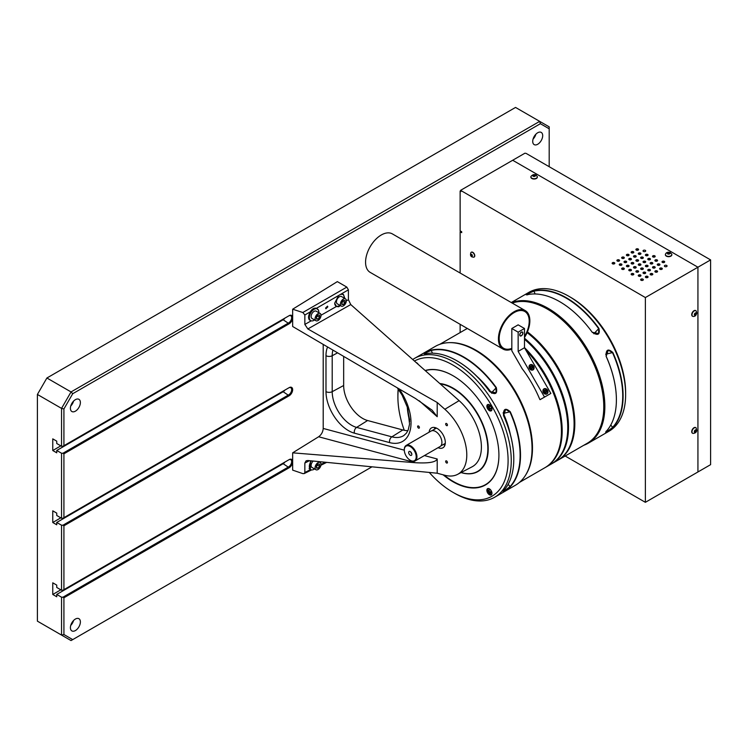 <?xml version="1.0" encoding="UTF-8"?>
<svg xmlns="http://www.w3.org/2000/svg" width="748" height="748" viewBox="0 0 748 748"><rect width="100%" height="100%" fill="white"/><g stroke="black" fill="none" stroke-linecap="round" stroke-linejoin="round"><path stroke-width="1.12" d="M310.383 311.794L304.847 314.992L302.818 312.514L346.829 287.101L337.329 281.622L292.664 309.214L292.664 326.502L415.514 398.516L432.138 410.194L437.206 416.711L437.206 402.489L307.849 328.942L304.847 324.436L311.14 320.855C307.98 319.695 307.727 316.675 310.383 311.794C312.01 308.905 314.057 307.727 316.516 308.26L318.508 310.28M309.466 460.684L304.847 463.031L304.847 472.474L304.202 473.587L302.818 473.606L292.664 470.137L292.664 452.839L415.514 462.731L318.629 436.767L292.664 452.839M325.576 308.073L327.502 306.147L327.83 306.858L325.904 308.784L325.576 308.073M344.884 298.489L343.435 294.422L340.667 294.31L338.601 295.507L334.693 303.164L336.394 306.502L338.722 306.764L340.368 305.577M335.768 306.091A6.994 4.039 120 0 0 336.563 306.213M343.21 294.693A6.994 4.039 120 0 0 342.808 294.16M424.425 455.569L437.206 458.992L437.206 473.222L444.864 475.27A41.841 24.151 -120 0 0 457.598 474.372L472.063 466.827A42.533 24.562 -120 0 0 480.468 437.954A42.533 24.562 -120 0 0 459.113 400.648L350.756 304.567L348.409 299.677L348.409 289.841L340.667 294.31M304.847 314.992L304.847 324.436M346.829 287.101L348.409 289.841M407.903 430.624A35.829 20.692 60 0 1 402.826 429.96L367.586 420.516A26.872 15.521 60 0 1 343.659 385.51L343.659 356.394M292.664 309.214L302.818 312.514M438.094 447.678A11.472 6.62 -120 0 0 442.938 447.79A11.472 6.62 -120 0 0 442.938 434.541A11.472 6.62 -120 0 0 431.465 427.921A11.472 6.62 -120 0 0 429.137 432.176M443.33 444.499A11.472 6.62 -120 0 0 444.957 445.069M434.831 427.529A11.472 6.62 -120 0 0 434.504 429.221M446.556 425.584A1.262 0.729 -120 0 0 447.182 425.64A1.262 0.729 -120 0 0 447.182 424.191A1.262 0.729 -120 0 0 445.92 423.462A1.262 0.729 -120 0 0 445.733 424.471A1.262 0.729 -120 0 0 446.556 425.584M446.556 462.984A1.262 0.729 -120 0 0 447.182 463.04A1.262 0.729 -120 0 0 447.182 461.591A1.262 0.729 -120 0 0 445.92 460.861A1.262 0.729 -120 0 0 445.733 461.871A1.262 0.729 -120 0 0 446.556 462.984M418.506 428.09A1.262 0.729 -120 0 0 419.132 428.146A1.262 0.729 -120 0 0 419.132 426.697A1.262 0.729 -120 0 0 417.87 425.967A1.262 0.729 -120 0 0 417.683 426.977A1.262 0.729 -120 0 0 418.506 428.09M318.629 436.767C321.406 434.719 322.93 431.942 323.211 428.445L323.211 344.407M457.598 474.372A41.841 24.151 -120 0 0 465.873 445.976A41.841 24.151 -120 0 0 444.864 409.278L437.206 402.489M437.206 458.992C435.888 462.208 428.66 463.461 415.514 462.731M304.847 463.031L306.119 460.805L307.849 460.525L437.206 473.222M310.401 460.777L310.383 469.707L311.168 469.819M311.364 460.871A6.713 3.88 120 0 0 310.719 469.622A6.713 3.88 120 0 0 314.599 468.959M309.102 468.687A6.713 3.88 120 0 0 309.223 468.762L310.719 469.622M318.031 462.666A4.198 2.422 120 0 0 315.291 466.359A4.198 2.422 120 0 0 315.937 469.725A4.198 2.422 120 0 0 320.135 467.304A4.198 2.422 120 0 0 320.135 462.451A4.198 2.422 120 0 0 318.031 462.666M313.188 461.049A4.198 2.422 120 0 0 311.972 467.444L315.937 469.725M318.031 468.201L319.62 466.228L319.62 464.125L318.031 463.984L316.451 465.948L316.451 468.061L318.031 468.201L316.451 467.285M316.451 466.574L317.638 465.088L319.62 466.228M317.638 465.088L317.638 464.471M521.253 335.702A2.235 1.29 -60 0 1 521.188 335.74L521.319 335.665A2.057 1.187 120 0 0 522.768 333.15A2.057 1.187 120 0 0 521.319 332.308A2.057 1.187 120 0 0 519.86 334.824A2.057 1.187 120 0 0 521.319 335.665L521.188 335.74A2.235 1.29 -60 0 1 520.131 335.88M522.366 332.019A2.235 1.29 -60 0 1 522.768 333A2.235 1.29 -60 0 1 522.768 333.075M545.76 393.018A2.936 2.403 60 0 0 545.619 392.223M543.375 392.588A2.936 2.403 60 0 0 546.928 393.925A2.936 2.403 60 0 0 547.536 390.185A2.936 2.403 60 0 0 543.983 388.838A2.936 2.403 60 0 0 543.375 392.588M531.875 368.979A2.936 2.403 60 0 0 531.735 368.175M529.5 368.54A2.936 2.403 60 0 0 533.044 369.886A2.936 2.403 60 0 0 533.651 366.137A2.936 2.403 60 0 0 530.108 364.8A2.936 2.403 60 0 0 529.5 368.54M539.551 398.815L540.047 399.675L550.865 393.439L524.488 347.745L524.488 328.503L518.149 324.847L511.819 328.503L511.819 350.775L522.188 368.736M544.525 397.095L518.149 351.401L524.488 347.745M521.319 332.159A2.235 1.29 120 0 0 519.944 335.693A2.235 1.29 120 0 0 522.684 334.113A2.235 1.29 120 0 0 521.319 332.159M518.149 351.401L518.149 332.159L524.488 328.503M518.149 332.159L511.819 328.503M540.047 399.675L550.865 393.439M529.771 367.249L530.753 368.951M543.656 391.288L544.638 392.99M532.426 367.782L531.622 366.38L530.229 366.249L529.64 367.52L530.454 368.923L531.837 369.045L532.426 367.782L531.304 368.427L530.5 367.025L531.622 366.38M532.333 370.129A2.796 2.281 60 0 0 533.053 366.567A2.796 2.281 60 0 0 529.64 365.23A2.796 2.281 60 0 0 529.537 365.286M530.5 367.025L529.902 366.969M546.311 391.821L545.498 390.428L544.114 390.297L543.525 391.569L544.329 392.962L545.722 393.093L546.311 391.821L545.189 392.466L544.385 391.073L545.498 390.428M544.385 391.073L543.777 391.017M546.218 394.177A2.796 2.281 60 0 0 546.321 394.121A2.796 2.281 60 0 0 546.863 390.493A2.796 2.281 60 0 0 543.422 389.334M524.488 336.553A21.215 12.248 120 0 0 528.144 315.441A21.215 12.248 120 0 0 514.203 312.552A21.215 12.248 120 0 0 499.243 337.133A21.215 12.248 120 0 0 511.819 348.362A21.243 12.267 -60 0 1 503.582 348.278A21.243 12.267 -60 0 1 503.582 323.744A21.243 12.267 -60 0 1 524.825 311.477A21.243 12.267 -60 0 1 524.488 336.581M524.488 337.554A22.122 12.772 120 0 0 529.846 320.845A22.122 12.772 120 0 0 514.998 311.383A22.122 12.772 120 0 0 498.635 337.03A22.122 12.772 120 0 0 511.819 349.11A22.216 12.828 -60 0 1 503.03 349.082A22.216 12.828 -60 0 1 503.03 323.426A22.216 12.828 -60 0 1 525.246 310.607A22.216 12.828 -60 0 1 529.846 320.77A22.216 12.828 -60 0 1 529.846 320.808M525.246 310.607L392.373 233.9A22.216 12.828 120 0 0 381.274 234.994A22.216 12.828 120 0 0 366.763 254.572A22.216 12.828 120 0 0 370.166 272.366L503.03 349.082M619.522 265.072A1.337 0.776 180 0 1 621.551 264.979A1.337 0.776 180 0 1 621.691 265.072M619.662 265.166A1.337 0.776 0 0 0 621.12 265.325A1.337 0.776 0 0 0 621.943 264.614A1.337 0.776 0 0 0 620.606 263.838A1.337 0.776 0 0 0 619.269 264.614A1.337 0.776 0 0 0 619.662 265.166M626.646 255.47A1.337 0.776 180 0 1 628.675 255.377A1.337 0.776 180 0 1 628.816 255.47M626.787 255.564A1.337 0.776 0 0 0 628.245 255.732A1.337 0.776 0 0 0 629.068 255.021A1.337 0.776 0 0 0 627.731 254.245A1.337 0.776 0 0 0 626.394 255.021A1.337 0.776 0 0 0 626.787 255.564M633.771 256.844A1.337 0.776 180 0 1 635.8 256.751A1.337 0.776 180 0 1 635.94 256.844M633.911 256.938A1.337 0.776 0 0 0 635.37 257.106A1.337 0.776 0 0 0 636.193 256.386A1.337 0.776 0 0 0 634.856 255.61A1.337 0.776 0 0 0 633.519 256.386A1.337 0.776 0 0 0 633.911 256.938M626.646 266.438A1.337 0.776 180 0 1 628.675 266.344A1.337 0.776 180 0 1 628.816 266.438M626.787 266.531A1.337 0.776 0 0 0 628.245 266.699A1.337 0.776 0 0 0 629.068 265.989A1.337 0.776 0 0 0 627.731 265.213A1.337 0.776 0 0 0 626.394 265.989A1.337 0.776 0 0 0 626.787 266.531M643.271 262.324A1.337 0.776 180 0 1 645.3 262.23A1.337 0.776 180 0 1 645.44 262.324M643.411 262.417A1.337 0.776 0 0 0 644.87 262.585A1.337 0.776 0 0 0 645.692 261.875A1.337 0.776 0 0 0 644.355 261.099A1.337 0.776 0 0 0 643.018 261.875A1.337 0.776 0 0 0 643.411 262.417M648.02 259.584A1.337 0.776 180 0 1 650.049 259.491A1.337 0.776 180 0 1 650.19 259.584M648.161 259.678A1.337 0.776 0 0 0 649.619 259.846A1.337 0.776 0 0 0 650.442 259.126A1.337 0.776 0 0 0 649.105 258.359A1.337 0.776 0 0 0 647.768 259.126A1.337 0.776 0 0 0 648.161 259.678M650.395 263.698A1.337 0.776 180 0 1 652.424 263.605A1.337 0.776 180 0 1 652.565 263.698M650.536 263.792A1.337 0.776 0 0 0 651.994 263.96A1.337 0.776 0 0 0 652.817 263.24A1.337 0.776 0 0 0 651.48 262.473A1.337 0.776 0 0 0 650.143 263.24A1.337 0.776 0 0 0 650.536 263.792M636.146 271.926A1.337 0.776 180 0 1 638.175 271.833A1.337 0.776 180 0 1 638.315 271.926M636.286 272.02A1.337 0.776 0 0 0 637.745 272.188A1.337 0.776 0 0 0 638.568 271.468A1.337 0.776 0 0 0 637.231 270.701A1.337 0.776 0 0 0 635.894 271.468A1.337 0.776 0 0 0 636.286 272.02M650.395 274.666A1.337 0.776 180 0 1 652.424 274.572A1.337 0.776 180 0 1 652.565 274.666M650.536 274.759A1.337 0.776 0 0 0 651.994 274.927A1.337 0.776 0 0 0 652.817 274.217A1.337 0.776 0 0 0 651.48 273.441A1.337 0.776 0 0 0 650.143 274.217A1.337 0.776 0 0 0 650.536 274.759M659.895 269.177A1.337 0.776 180 0 1 661.924 269.084A1.337 0.776 180 0 1 662.064 269.177M660.035 269.271A1.337 0.776 0 0 0 661.494 269.439A1.337 0.776 0 0 0 662.317 268.728A1.337 0.776 0 0 0 660.98 267.952A1.337 0.776 0 0 0 659.643 268.728A1.337 0.776 0 0 0 660.035 269.271M662.27 262.324A1.337 0.776 180 0 1 662.41 262.23L662.41 262.23A1.337 0.776 180 0 1 664.439 262.324M662.41 262.417A1.337 0.776 0 0 0 663.869 262.585A1.337 0.776 0 0 0 664.692 261.875A1.337 0.776 0 0 0 663.354 261.099A1.337 0.776 0 0 0 662.017 261.875A1.337 0.776 0 0 0 662.41 262.417M657.52 265.072A1.337 0.776 180 0 1 659.549 264.979A1.337 0.776 180 0 1 659.689 265.072M657.66 265.166A1.337 0.776 0 0 0 659.119 265.325A1.337 0.776 0 0 0 659.942 264.614A1.337 0.776 0 0 0 658.605 263.838A1.337 0.776 0 0 0 657.268 264.614A1.337 0.776 0 0 0 657.66 265.166M652.77 267.812A1.337 0.776 180 0 1 654.799 267.719A1.337 0.776 180 0 1 654.939 267.812M652.91 267.906A1.337 0.776 0 0 0 654.369 268.074A1.337 0.776 0 0 0 655.192 267.354A1.337 0.776 0 0 0 653.855 266.587A1.337 0.776 0 0 0 652.518 267.354A1.337 0.776 0 0 0 652.91 267.906M655.145 271.926A1.337 0.776 180 0 1 657.174 271.833A1.337 0.776 180 0 1 657.314 271.926M655.285 272.02A1.337 0.776 0 0 0 656.744 272.188A1.337 0.776 0 0 0 657.567 271.468A1.337 0.776 0 0 0 656.23 270.701A1.337 0.776 0 0 0 654.893 271.468A1.337 0.776 0 0 0 655.285 272.02M648.02 270.552A1.337 0.776 180 0 1 650.049 270.458A1.337 0.776 180 0 1 650.19 270.552M648.161 270.645A1.337 0.776 0 0 0 649.619 270.813A1.337 0.776 0 0 0 650.442 270.103A1.337 0.776 0 0 0 649.105 269.327A1.337 0.776 0 0 0 647.768 270.103A1.337 0.776 0 0 0 648.161 270.645M643.271 273.291A1.337 0.776 180 0 1 645.3 273.198A1.337 0.776 180 0 1 645.44 273.291M643.411 273.385A1.337 0.776 0 0 0 644.87 273.553A1.337 0.776 0 0 0 645.692 272.842A1.337 0.776 0 0 0 644.355 272.066A1.337 0.776 0 0 0 643.018 272.842A1.337 0.776 0 0 0 643.411 273.385M645.646 277.405A1.337 0.776 180 0 1 647.675 277.312A1.337 0.776 180 0 1 647.815 277.405M645.786 277.499A1.337 0.776 0 0 0 647.244 277.667A1.337 0.776 0 0 0 648.067 276.956A1.337 0.776 0 0 0 646.73 276.18A1.337 0.776 0 0 0 645.393 276.956A1.337 0.776 0 0 0 645.786 277.499M638.521 276.04A1.337 0.776 180 0 1 640.55 275.947A1.337 0.776 180 0 1 640.69 276.04M638.661 276.134A1.337 0.776 0 0 0 640.12 276.302A1.337 0.776 0 0 0 640.942 275.582A1.337 0.776 0 0 0 639.605 274.806A1.337 0.776 0 0 0 638.268 275.582A1.337 0.776 0 0 0 638.661 276.134M631.396 274.666A1.337 0.776 180 0 1 633.425 274.572A1.337 0.776 180 0 1 633.565 274.666M631.536 274.759A1.337 0.776 0 0 0 632.995 274.927A1.337 0.776 0 0 0 633.818 274.217A1.337 0.776 0 0 0 632.481 273.441A1.337 0.776 0 0 0 631.144 274.217A1.337 0.776 0 0 0 631.536 274.759M640.896 269.177A1.337 0.776 180 0 1 642.925 269.084A1.337 0.776 180 0 1 643.065 269.177M641.036 269.271A1.337 0.776 0 0 0 642.495 269.439A1.337 0.776 0 0 0 643.317 268.728A1.337 0.776 0 0 0 641.98 267.952A1.337 0.776 0 0 0 640.643 268.728A1.337 0.776 0 0 0 641.036 269.271M645.646 266.438A1.337 0.776 180 0 1 647.675 266.344A1.337 0.776 180 0 1 647.815 266.438M645.786 266.531A1.337 0.776 0 0 0 647.244 266.699A1.337 0.776 0 0 0 648.067 265.989A1.337 0.776 0 0 0 646.73 265.213A1.337 0.776 0 0 0 645.393 265.989A1.337 0.776 0 0 0 645.786 266.531M655.145 260.959A1.337 0.776 180 0 1 657.174 260.865A1.337 0.776 180 0 1 657.314 260.959M655.285 261.052A1.337 0.776 0 0 0 656.744 261.22A1.337 0.776 0 0 0 657.567 260.5A1.337 0.776 0 0 0 656.23 259.724A1.337 0.776 0 0 0 654.893 260.5A1.337 0.776 0 0 0 655.285 261.052M652.77 256.844A1.337 0.776 180 0 1 652.91 256.751L652.91 256.742A1.337 0.776 180 0 1 654.939 256.844M652.91 256.938A1.337 0.776 0 0 0 654.369 257.106A1.337 0.776 0 0 0 655.192 256.386A1.337 0.776 0 0 0 653.855 255.61A1.337 0.776 0 0 0 652.518 256.386A1.337 0.776 0 0 0 652.91 256.938M638.521 265.072A1.337 0.776 180 0 1 640.55 264.979A1.337 0.776 180 0 1 640.69 265.072M638.661 265.166A1.337 0.776 0 0 0 640.12 265.325A1.337 0.776 0 0 0 640.942 264.614A1.337 0.776 0 0 0 639.605 263.838A1.337 0.776 0 0 0 638.268 264.614A1.337 0.776 0 0 0 638.661 265.166M633.771 267.812A1.337 0.776 180 0 1 635.8 267.719A1.337 0.776 180 0 1 635.94 267.812M633.911 267.906A1.337 0.776 0 0 0 635.37 268.074A1.337 0.776 0 0 0 636.193 267.354A1.337 0.776 0 0 0 634.856 266.587A1.337 0.776 0 0 0 633.519 267.354A1.337 0.776 0 0 0 633.911 267.906M629.021 270.552A1.337 0.776 180 0 1 631.05 270.458A1.337 0.776 180 0 1 631.19 270.552M629.162 270.645A1.337 0.776 0 0 0 630.62 270.813A1.337 0.776 0 0 0 631.443 270.103A1.337 0.776 0 0 0 630.106 269.327A1.337 0.776 0 0 0 628.769 270.103A1.337 0.776 0 0 0 629.162 270.645M631.396 263.698A1.337 0.776 180 0 1 633.425 263.605A1.337 0.776 180 0 1 633.565 263.698M631.536 263.792A1.337 0.776 0 0 0 632.995 263.96A1.337 0.776 0 0 0 633.818 263.24A1.337 0.776 0 0 0 632.481 262.473A1.337 0.776 0 0 0 631.144 263.24A1.337 0.776 0 0 0 631.536 263.792M636.146 260.959A1.337 0.776 180 0 1 638.175 260.865A1.337 0.776 180 0 1 638.315 260.959M636.286 261.052A1.337 0.776 0 0 0 637.745 261.22A1.337 0.776 0 0 0 638.568 260.5A1.337 0.776 0 0 0 637.231 259.724A1.337 0.776 0 0 0 635.894 260.5A1.337 0.776 0 0 0 636.286 261.052M640.896 258.21A1.337 0.776 180 0 1 642.925 258.116A1.337 0.776 180 0 1 643.065 258.21M641.036 258.303A1.337 0.776 0 0 0 642.495 258.471A1.337 0.776 0 0 0 643.317 257.761A1.337 0.776 0 0 0 641.98 256.985A1.337 0.776 0 0 0 640.643 257.761A1.337 0.776 0 0 0 641.036 258.303M612.397 263.698A1.337 0.776 180 0 1 614.435 263.605A1.337 0.776 180 0 1 614.566 263.698M612.537 263.792A1.337 0.776 0 0 0 613.996 263.96A1.337 0.776 0 0 0 614.819 263.24A1.337 0.776 0 0 0 613.482 262.473A1.337 0.776 0 0 0 612.145 263.24A1.337 0.776 0 0 0 612.537 263.792M638.521 254.096A1.337 0.776 180 0 1 640.55 254.002A1.337 0.776 180 0 1 640.69 254.096M638.661 254.189A1.337 0.776 0 0 0 640.12 254.357A1.337 0.776 0 0 0 640.942 253.647A1.337 0.776 0 0 0 639.605 252.871A1.337 0.776 0 0 0 638.268 253.647A1.337 0.776 0 0 0 638.661 254.189M617.147 260.959A1.337 0.776 180 0 1 619.176 260.865A1.337 0.776 180 0 1 619.316 260.959M617.287 261.052A1.337 0.776 0 0 0 618.746 261.22A1.337 0.776 0 0 0 619.568 260.5A1.337 0.776 0 0 0 618.231 259.724A1.337 0.776 0 0 0 616.894 260.5A1.337 0.776 0 0 0 617.287 261.052M621.897 258.21A1.337 0.776 180 0 1 623.925 258.116A1.337 0.776 180 0 1 624.066 258.21M622.037 258.303A1.337 0.776 0 0 0 623.495 258.471A1.337 0.776 0 0 0 624.318 257.761A1.337 0.776 0 0 0 622.981 256.985A1.337 0.776 0 0 0 621.644 257.761A1.337 0.776 0 0 0 622.037 258.303M629.021 259.584A1.337 0.776 180 0 1 631.05 259.491A1.337 0.776 180 0 1 631.19 259.584M629.162 259.678A1.337 0.776 0 0 0 630.62 259.846A1.337 0.776 0 0 0 631.443 259.126A1.337 0.776 0 0 0 630.106 258.359A1.337 0.776 0 0 0 628.769 259.126A1.337 0.776 0 0 0 629.162 259.678M624.271 262.324A1.337 0.776 180 0 1 626.3 262.23A1.337 0.776 180 0 1 626.441 262.324M624.412 262.417A1.337 0.776 0 0 0 625.87 262.585A1.337 0.776 0 0 0 626.693 261.875A1.337 0.776 0 0 0 625.356 261.099A1.337 0.776 0 0 0 624.019 261.875A1.337 0.776 0 0 0 624.412 262.417M631.396 252.731A1.337 0.776 180 0 1 633.425 252.637A1.337 0.776 180 0 1 633.565 252.731M631.536 252.824A1.337 0.776 0 0 0 632.995 252.992A1.337 0.776 0 0 0 633.818 252.272A1.337 0.776 0 0 0 632.481 251.496A1.337 0.776 0 0 0 631.144 252.272A1.337 0.776 0 0 0 631.536 252.824M636.146 249.982A1.337 0.776 180 0 1 638.175 249.888A1.337 0.776 180 0 1 638.315 249.982M636.286 250.075A1.337 0.776 0 0 0 637.745 250.243A1.337 0.776 0 0 0 638.568 249.533A1.337 0.776 0 0 0 637.231 248.757A1.337 0.776 0 0 0 635.894 249.533A1.337 0.776 0 0 0 636.286 250.075M643.411 251.45A1.337 0.776 0 0 0 645.655 251.104A1.337 0.776 0 0 0 644.009 250.159A1.337 0.776 0 0 0 643.411 251.45M645.786 255.564A1.337 0.776 0 0 0 648.03 255.218A1.337 0.776 0 0 0 646.384 254.273A1.337 0.776 0 0 0 645.786 255.564M622.037 269.271A1.337 0.776 0 0 0 624.281 268.925A1.337 0.776 0 0 0 622.635 267.98A1.337 0.776 0 0 0 622.037 269.271M641.036 280.248A1.337 0.776 0 0 0 643.28 279.902A1.337 0.776 0 0 0 641.634 278.948A1.337 0.776 0 0 0 641.036 280.248M664.785 266.531A1.337 0.776 0 0 0 667.029 266.185A1.337 0.776 0 0 0 665.383 265.241A1.337 0.776 0 0 0 664.785 266.531M533.146 176.117A2.038 1.178 180 0 1 534.97 176.089M667.712 253.759A2.038 1.178 180 0 1 669.479 253.75M461.366 190.805L460.581 190.347L512.689 160.259L697.931 267.214L512.689 160.259L524.909 153.209L526.143 153.405L710.6 259.902L710.6 464.658L697.931 471.969L697.931 267.214L697.931 471.969L645.374 502.319L645.374 297.554L461.366 190.805M645.374 297.554L710.6 259.902M694.677 431.456A2.038 1.178 120 0 0 695.313 430.334M694.462 314.674A2.038 1.178 120 0 0 695.35 313.197M565.17 456.018L645.374 502.319M460.132 273.011L460.132 231.74L461.703 232.647L461.703 231.74L460.132 230.833L460.132 191.123L460.918 191.582L460.918 191.067M460.132 324.305L460.132 332.579M471.838 254.862A1.683 0.972 -120 0 0 472.456 255.713M460.918 232.189L460.918 231.282L461.703 231.74M530.921 176.509A3.235 1.87 0 0 0 530.865 176.865A3.235 1.87 0 0 0 534.1 178.725A3.235 1.87 0 0 0 537.335 176.865A3.235 1.87 0 0 0 537.27 176.509L536.026 175.032C534.278 174.116 532.576 174.611 530.921 176.509M535.119 175.387A3.235 1.87 0 0 0 532.997 175.397M530.874 177.005A3.235 1.87 0 0 0 530.865 177.154A3.235 1.87 0 0 0 534.1 179.024A3.235 1.87 0 0 0 537.335 177.154A3.235 1.87 0 0 0 537.326 177.005M535.016 175.154L532.847 175.481L534.437 176.397L535.344 175.874L535.016 175.154M665.44 254.17A3.235 1.87 0 0 0 665.383 254.526A3.235 1.87 0 0 0 668.609 256.386A3.235 1.87 0 0 0 671.844 254.526A3.235 1.87 0 0 0 671.788 254.17L670.152 252.506C667.88 251.833 666.309 252.385 665.44 254.17M669.61 253.039A3.235 1.87 0 0 0 667.599 253.039M665.393 254.666A3.235 1.87 0 0 0 665.383 254.816A3.235 1.87 0 0 0 668.609 256.686A3.235 1.87 0 0 0 671.844 254.816A3.235 1.87 0 0 0 671.835 254.666M669.142 254.021L669.899 253.413L669.366 252.731L667.328 253.263L669.142 254.021M696.154 310.925A3.235 1.87 120 0 0 695.874 310.701A3.235 1.87 120 0 0 692.648 312.571A3.235 1.87 120 0 0 692.648 316.301A3.235 1.87 120 0 0 692.975 316.423C694.892 316.675 696.164 315.544 696.799 313.038L696.154 310.925M695.743 310.635A3.235 1.87 120 0 0 695.621 310.551A3.235 1.87 120 0 0 692.386 312.421A3.235 1.87 120 0 0 692.396 316.152A3.235 1.87 120 0 0 692.526 316.217M695.023 315.132A3.235 1.87 120 0 0 695.977 313.552M694.378 314.506L694.742 315.254L695.659 314.843L695.827 312.926L694.378 314.506M695.303 313.169L696.192 313.683M696.154 427.931A3.235 1.87 120 0 0 695.874 427.706A3.235 1.87 120 0 0 692.648 429.567A3.235 1.87 120 0 0 692.648 433.307A3.235 1.87 120 0 0 692.975 433.429C695.322 433.232 696.575 432.213 696.753 430.381L696.154 427.931M695.107 430.212L696.173 430.829L695.911 429.969L695.023 430.231L694.396 431.362L694.658 432.222L695.547 431.961A3.235 1.87 120 0 0 695.584 431.895M695.743 427.641A3.235 1.87 120 0 0 695.621 427.557A3.235 1.87 120 0 0 692.386 429.427A3.235 1.87 120 0 0 692.396 433.157A3.235 1.87 120 0 0 692.526 433.223M695.285 431.811A3.235 1.87 120 0 0 695.93 430.689M694.425 431.316L695.547 431.961L696.173 430.829M318.031 313.655A4.198 2.422 120 0 0 315.291 317.358A4.198 2.422 120 0 0 315.937 320.724A4.198 2.422 120 0 0 320.135 318.302A4.198 2.422 120 0 0 320.135 313.449A4.198 2.422 120 0 0 318.031 313.655M320.135 313.449L316.17 311.168A4.198 2.422 120 0 0 314.076 311.374A4.198 2.422 120 0 0 311.336 315.076A4.198 2.422 120 0 0 311.972 318.433L315.937 320.724M316.451 319.059L318.031 319.2L319.62 317.227L319.62 315.114L318.031 314.973L316.451 316.946L316.451 319.059M316.451 318.283L318.031 319.2M316.451 317.563L317.638 315.46M317.638 316.086L319.62 317.227M343.36 299.032A4.198 2.422 120 0 0 340.621 302.734A4.198 2.422 120 0 0 341.266 306.1A4.198 2.422 120 0 0 345.464 303.669A4.198 2.422 120 0 0 345.464 298.826A4.198 2.422 120 0 0 343.36 299.032M345.464 298.826L341.509 296.535A4.198 2.422 120 0 0 339.405 296.75A4.198 2.422 120 0 0 336.665 300.444A4.198 2.422 120 0 0 337.311 303.81L341.266 306.1M341.78 302.323L341.78 304.427L343.36 304.567L344.95 302.603L344.95 300.49L343.36 300.35L341.78 302.323M341.78 303.66L343.36 304.567M341.78 302.94L342.967 301.463L344.95 302.603M318.798 312.683A6.713 3.88 120 0 0 317.433 308.98A6.713 3.88 120 0 0 314.076 309.317A6.713 3.88 120 0 0 309.691 315.235A6.713 3.88 120 0 0 310.719 320.621A6.713 3.88 120 0 0 314.599 319.948M309.102 319.676A6.713 3.88 120 0 0 309.223 319.751L310.719 320.621M334.721 303.8A6.713 3.88 120 0 0 339.929 305.324M344.127 298.05A6.713 3.88 120 0 0 341.901 294.067M471.689 256.115A1.075 0.617 -120 0 0 471.034 254.414A1.075 0.617 -120 0 0 471.689 256.115M473.68 257.237A2.796 1.618 -120 0 0 473.998 257.125A2.796 1.618 -120 0 0 473.998 253.899A2.796 1.618 -120 0 0 471.212 252.291A2.796 1.618 -120 0 0 470.95 252.506C470.127 254.816 470.501 256.284 472.063 256.929L473.68 257.237M470.95 255.003A2.796 1.618 -120 0 0 471.521 255.994M474.092 257.069A2.796 1.618 -120 0 0 474.195 257.013A2.796 1.618 -120 0 0 474.195 253.787A2.796 1.618 -120 0 0 471.399 252.179A2.796 1.618 -120 0 0 471.305 252.235M471.277 255.18A2.796 1.618 -120 0 0 471.988 256.209M471.483 254.273L471.1 255.283L472.091 254.713M63.917 597.774L63.917 634.519L72.724 639.605L371.99 466.817L71.041 640.569L37.4 621.149L61.542 635.089L61.542 597.203L62.925 597.203L288.635 466.883A4.264 2.459 120 0 0 291.43 463.124A4.264 2.459 120 0 0 290.776 459.702A4.264 2.459 120 0 0 288.635 459.917L289.139 459.627A4.974 2.87 -60 0 1 292.655 461.656A4.974 2.87 -60 0 1 289.139 467.743L63.917 597.774L62.925 597.203M549.191 166.711L549.191 128.796L540.383 123.71L72.724 393.71L63.917 408.96L61.542 408.389L37.4 394.448L37.4 621.149M37.4 394.448L46.9 378.002L71.041 391.933L539.691 121.372L549.191 126.851L549.191 128.796M540.383 123.71L539.691 121.372L515.54 107.432L46.9 378.002M60.822 445.864L52.762 450.52L56.745 452.821L56.745 450.474L61.542 453.251L62.925 453.251L288.635 322.93A4.264 2.459 120 0 0 291.43 319.172A4.264 2.459 120 0 0 290.776 315.75A4.264 2.459 120 0 0 288.635 315.965L62.925 446.276L289.139 315.675A4.974 2.87 -60 0 1 292.655 317.704A4.974 2.87 -60 0 1 289.139 323.791L63.917 453.821L63.917 517.681L289.139 387.651A4.974 2.87 -60 0 1 292.655 389.68A4.974 2.87 -60 0 1 289.139 395.767L63.917 525.797L62.925 525.227L288.635 394.907A4.264 2.459 120 0 0 291.43 391.148A4.264 2.459 120 0 0 290.776 387.726A4.264 2.459 120 0 0 288.635 387.941L289.139 387.651M62.925 446.276L61.542 446.276L56.745 443.508L56.745 441.161L52.762 438.861L52.762 450.52M60.822 517.84L52.762 522.497L56.745 524.797L56.745 522.45L61.542 525.227L62.925 525.227M280.575 392.597L281.117 392.915M288.635 387.941L62.925 518.252L61.542 518.252L56.745 515.484L56.745 513.137L52.762 510.837L52.762 522.497M284.885 390.101A4.264 2.459 -60 0 1 283.155 391.737L56.745 522.45M60.822 589.817L52.762 594.473L56.745 596.773L56.745 594.426L61.542 597.203M288.635 459.917L62.925 590.228L61.542 590.228L56.745 587.461L56.745 585.114L52.762 582.814L52.762 594.473M284.885 462.077A4.264 2.459 -60 0 1 283.155 463.713L56.745 594.426M62.925 590.228L289.139 459.627M62.925 518.252L63.917 517.681M70.761 625.384A7.05 4.067 120 0 0 73.575 620.494M75.398 619.045A7.05 4.067 120 0 0 70.789 625.263A7.05 4.067 120 0 0 71.873 630.91A7.05 4.067 120 0 0 78.923 626.843A7.05 4.067 120 0 0 78.923 618.699A7.05 4.067 120 0 0 75.398 619.045M70.761 405.996A7.05 4.067 120 0 0 73.575 401.115M75.398 399.666A7.05 4.067 120 0 0 70.789 405.874A7.05 4.067 120 0 0 71.873 411.522A7.05 4.067 120 0 0 78.923 407.454A7.05 4.067 120 0 0 78.923 399.32A7.05 4.067 120 0 0 75.398 399.666M533.072 139.081A7.05 4.067 120 0 0 535.886 134.201M537.709 132.751A7.05 4.067 120 0 0 533.1 138.96A7.05 4.067 120 0 0 534.184 144.616A7.05 4.067 120 0 0 541.234 140.54A7.05 4.067 120 0 0 541.234 132.405A7.05 4.067 120 0 0 537.709 132.751M63.917 525.797L63.917 589.658M63.917 408.96L63.917 445.705M63.917 453.821L62.925 453.251M288.635 315.965L289.139 315.675L288.635 315.965M284.885 318.124A4.264 2.459 -60 0 1 283.155 319.761L56.745 450.474M61.542 446.276L61.542 408.389L71.041 391.933L72.724 393.71M63.917 634.519L61.542 635.089L71.041 640.569L72.724 639.605M61.542 590.228L61.542 525.227M61.542 518.252L61.542 453.251M465.593 329.429A79.709 46.021 60 0 1 465.957 329.214A79.709 46.021 60 0 1 467.332 328.466M524.488 347.605A79.709 46.021 60 0 1 545.666 467.276A79.709 46.021 60 0 1 545.301 467.481M545.666 467.276L551.248 464.059A79.709 46.021 -120 0 0 567.751 427.566A79.709 46.021 -120 0 0 524.488 339.283M524.488 339.19A79.176 45.712 60 0 1 567.751 427.127A79.176 45.712 60 0 1 567.751 427.342A79.176 45.712 -120 0 0 524.488 339.19M449.454 342.649A79.709 46.021 60 0 1 476.121 350.298A79.709 46.021 60 0 1 525.779 474.84M525.732 349.905A79.204 45.731 60 0 1 561.439 430.792A79.204 45.731 60 0 1 561.439 430.998M519.449 482.413L544.927 467.696A79.709 46.021 -120 0 0 561.439 431.213A79.709 46.021 -120 0 0 525.919 350.232M467.406 328.512A79.709 46.021 -120 0 0 465.219 329.634L439.74 344.342M521.908 368.25L521.842 368.287A79.709 46.021 60 0 1 539.766 399.339L539.832 399.301M524.488 338.199A79.709 46.021 60 0 1 566.283 407.707A79.709 46.021 60 0 1 552.005 463.62L557.578 460.394A79.709 46.021 -120 0 0 574.09 423.91A79.709 46.021 -120 0 0 527.116 332.617M527.134 332.57A79.176 45.712 60 0 1 574.09 423.471A79.176 45.712 60 0 1 574.081 423.686M574.025 426.818A79.204 45.731 -120 0 0 527.144 332.551M527.434 331.869A79.709 46.021 60 0 1 572.089 401.872A79.709 46.021 60 0 1 558.317 459.973A79.709 46.021 60 0 1 557.943 460.179M558.317 459.973L587.274 443.255A79.709 46.021 -120 0 0 589.415 355.057A79.709 46.021 -120 0 0 512.193 303.071M404.303 449.763A8.957 5.171 60 0 1 404.303 449.539A8.957 5.171 60 0 1 406.155 445.443A8.957 5.171 60 0 1 410.633 445.883A8.957 5.171 60 0 1 416.477 453.774A8.957 5.171 60 0 1 415.103 460.946A8.957 5.171 60 0 1 410.633 460.506A8.957 5.171 60 0 1 410.437 460.394M406.155 445.443L431.11 431.035A8.957 5.171 60 0 1 435.579 431.484A8.957 5.171 60 0 1 441.432 439.366A8.957 5.171 60 0 1 440.058 446.547L415.103 460.946M410.25 446.547A8.415 4.862 -120 0 0 404.303 449.978A8.415 4.862 -120 0 0 410.25 460.282A8.415 4.862 -120 0 0 416.197 456.85A8.415 4.862 -120 0 0 410.25 446.547M410.25 455.242A2.235 1.29 -120 0 0 411.727 454.924A2.235 1.29 -120 0 0 411.372 452.764A2.235 1.29 -120 0 0 409.689 451.381A2.235 1.29 -120 0 0 408.698 452.849A2.235 1.29 -120 0 0 410.25 455.242M410.839 452.054A1.122 0.645 -120 0 0 411.624 453.54A1.122 0.645 -120 0 0 411.718 453.587M509.182 430.381A55.978 32.314 -120 0 0 508.612 427.557M481.824 381.162A55.978 32.314 -120 0 0 479.664 379.255M508.313 427.66A55.698 32.155 -120 0 0 506.91 422.255M485.564 385.285A55.698 32.155 -120 0 0 481.581 381.368M606.17 431.147C605.852 432.316 607.965 431.091 612.509 427.491A79.886 46.124 -120 0 0 612.509 352.663L608.255 350.148L606.17 356.319A79.886 46.124 60 0 1 616.389 399.628A79.886 46.124 60 0 1 616.389 399.741M606.142 431.474A80.158 46.283 -120 0 0 616.389 399.853A80.158 46.283 -120 0 0 606.142 356.394C605.796 349.568 608.03 348.278 612.855 352.514A80.158 46.283 60 0 1 623.103 395.973A80.158 46.283 60 0 1 612.855 427.594C608.04 431.437 605.796 432.727 606.142 431.474L605.609 432.204M592.22 332.28A80.158 46.283 -120 0 0 527.2 294.74C525.938 294.413 528.172 293.123 533.913 290.869A80.158 46.283 60 0 1 598.933 328.409C600.195 334.693 597.961 335.992 592.22 332.28L598.69 333.571L598.634 328.634A79.886 46.124 -120 0 0 533.829 291.215C528.434 293.347 526.321 294.572 527.499 294.871M527.2 294.74L526.293 294.843M591.92 439.852A79.625 45.974 -120 0 0 587.601 351.018A79.625 45.974 -120 0 0 512.829 302.865M511.539 302.697A80.158 46.283 60 0 1 572.005 328.166A80.158 46.283 60 0 1 604.851 406.51A80.158 46.283 60 0 1 588.246 443.209A80.158 46.283 60 0 1 583.795 445.266M588.246 443.209L609.031 431.203A80.158 46.283 -120 0 0 625.637 394.514A80.158 46.283 -120 0 0 568.957 296.339A80.158 46.283 -120 0 0 528.873 292.365L511.267 302.538M568.957 296.339L570.537 297.255A77.923 44.983 60 0 1 625.637 392.681L625.637 394.514M431.316 350.101A80.158 46.283 60 0 1 496.335 387.642C497.598 393.934 495.363 395.225 489.622 391.513A80.158 46.283 -120 0 0 457.112 360.91A80.158 46.283 -120 0 0 424.602 353.972C423.34 353.645 425.584 352.355 431.316 350.101L431.231 350.447C425.836 352.579 423.733 353.804 424.901 354.113M457.215 360.966A79.886 46.124 60 0 1 457.309 361.022A79.886 46.124 60 0 1 489.706 391.522L496.092 392.803L496.036 387.866A79.886 46.124 -120 0 0 431.231 350.447L432.466 353.187M476.747 376.235A68.601 39.607 60 0 1 491.464 392.775L491.791 393.298M430.698 350.597A79.625 45.974 60 0 1 431.194 350.129M475.56 350.485A79.625 45.974 60 0 1 475.747 350.588A79.625 45.974 60 0 1 532.043 448.108A79.625 45.974 60 0 1 532.043 448.323M494.662 497.242L515.447 485.237A80.158 46.283 -120 0 0 532.043 448.548A80.158 46.283 -120 0 0 475.363 350.373A80.158 46.283 -120 0 0 435.289 346.399L414.504 358.404A80.158 46.283 60 0 1 476.27 379.872A80.158 46.283 60 0 1 511.258 460.544A80.158 46.283 60 0 1 494.662 497.242A80.158 46.283 60 0 1 454.578 493.269L452.998 492.352A77.923 44.983 -120 0 0 508.098 460.544A77.923 44.983 -120 0 0 474.344 382.406A77.923 44.983 -120 0 0 414.439 361.032M429.791 350.597A80.158 46.283 -120 0 0 429.249 351.149M440.282 383.948A49.256 28.443 60 0 1 452.998 388.511A49.256 28.443 60 0 1 487.593 443.985A49.256 28.443 60 0 1 461.123 472.54M439.805 383.528A49.527 28.592 60 0 1 453.185 388.184A49.527 28.592 60 0 1 487.986 444.144A49.527 28.592 60 0 1 461.049 472.568M498.916 455.13A64.665 37.335 60 0 1 443.994 475.036M409.708 419.862A64.665 37.335 60 0 1 407.754 408.286M425.313 370.681A64.665 37.335 60 0 1 453.092 375.776M425.126 370.512A64.936 37.494 60 0 1 452.998 375.72L452.998 375.72A64.936 37.494 60 0 1 498.916 455.242A64.936 37.494 60 0 1 443.115 474.802M409.717 421.451A64.936 37.494 60 0 1 407.239 406.641M491.96 409.184A3.609 2.085 -120 0 0 490.379 405.556A3.609 2.085 -120 0 0 487.603 404.593A3.609 2.085 -120 0 0 487.603 408.754A3.609 2.085 -120 0 0 491.212 410.839A3.609 2.085 -120 0 0 491.96 409.184M489.407 494.737A3.609 2.085 -120 0 0 491.212 494.924A3.609 2.085 -120 0 0 491.212 490.753A3.609 2.085 -120 0 0 487.603 488.668A3.609 2.085 -120 0 0 487.051 491.558A3.609 2.085 -120 0 0 489.407 494.737M418.282 364.435A3.609 2.085 -120 0 0 416.589 362.724A3.609 2.085 -120 0 0 416.084 362.5M398.338 389.212A77.923 44.983 -120 0 0 397.899 396.926A77.923 44.983 -120 0 0 404.266 430.296M429.259 472.437A77.923 44.983 -120 0 0 452.998 492.352M397.899 396.926L397.899 395.094A80.158 46.283 60 0 1 398.16 388.979M412.728 359.517A80.158 46.283 60 0 1 414.504 358.404M513.792 459.085A80.158 46.283 -120 0 0 503.544 415.626C503.198 408.801 505.433 407.51 510.258 411.746A80.158 46.283 60 0 1 520.505 455.205A80.158 46.283 60 0 1 510.258 486.826C505.442 490.669 503.198 491.96 503.544 490.707A80.158 46.283 -120 0 0 513.792 459.085L513.792 458.861A79.886 46.124 60 0 1 513.792 458.973M503.011 491.436L503.544 490.707M503.582 490.379C503.264 491.548 505.368 490.323 509.912 486.724A79.886 46.124 -120 0 0 509.912 411.896L505.657 409.38L503.582 415.551A79.886 46.124 60 0 1 513.792 458.861M510.258 411.746L503.376 413.401A68.601 39.607 60 0 1 510.342 434.41M503.376 413.401L503.086 412.849M490.632 405.968L489.024 407.071L490.108 408.67L491.38 408.791L491.558 407.37M491.501 407.249L490.473 405.734L489.201 405.612L489.024 407.071M491.492 407.875L490.108 408.67M490.604 406.164L491.539 407.52M488.425 404.425A3.357 1.935 -120 0 0 488.098 406.987A3.357 1.935 -120 0 0 491.763 410.203M491.389 491.399L489.454 492.053L490.819 493.044L491.651 492.278L491.193 490.716M491.006 490.417L489.772 489.519L488.93 490.286L489.454 492.053M489.987 489.678L488.93 490.286M488.425 488.509A3.357 1.935 -120 0 0 488.612 492.249A3.357 1.935 -120 0 0 491.763 494.288M613.902 263.979A1.122 0.645 -120 0 0 614.024 263.446M612.734 263.511A1.122 0.645 -120 0 0 613.22 264.007M640.036 276.321L639.101 275.778M630.536 270.832L629.601 270.29M643.037 280.173L643.037 279.219M622.205 268.102L624.169 269.084M621.691 268.532L622.878 269.495M613.743 264.007A1.907 1.103 60 0 1 613.192 263.399M437.206 416.711L419.226 400.769M338.601 295.507L316.516 308.26M320.995 315.254L336.394 306.502M346.333 300.864L348.409 299.677M350.756 304.567L307.849 328.942M343.659 385.51L332.206 391.671A27.424 15.83 -120 0 0 356.618 427.398A4.479 3.17 105 0 0 354.374 433.157A31.893 18.419 60 0 1 325.988 391.615L325.988 355.674A4.479 2.59 0 0 0 332.206 355.739L332.206 391.671A4.479 2.59 180 0 1 325.988 391.615M367.586 420.516L356.618 427.398L391.859 436.841A4.479 3.17 105 0 0 389.624 442.601L354.374 433.157M332.925 350.111A27.424 15.83 -120 0 0 332.206 355.739L337.591 352.841M325.988 355.674A31.893 18.419 60 0 1 327.587 346.969M402.826 429.96L391.859 436.841A36.381 21 -120 0 0 403.836 435.542L406.482 433.045L408.212 429.904L409.567 424.079L407.669 408.006L402.115 395.131L397.338 387.857M399.161 388.932A40.85 23.59 60 0 1 410.549 428.567A40.85 23.59 60 0 1 389.624 442.601M323.211 428.445L404.303 450.174M304.847 472.474L310.383 469.707M321.004 464.405L325.333 462.245M444.864 409.278L459.113 400.648M535.044 175.126A1.346 0.776 0 0 0 532.8 175.481A1.346 0.776 0 0 0 534.446 176.425A1.346 0.776 0 0 0 535.044 175.126M669.404 252.712A1.346 0.776 0 0 0 667.272 253.263A1.346 0.776 0 0 0 669.161 254.049A1.346 0.776 0 0 0 669.404 252.712M696.229 313.664A1.346 0.776 120 0 0 694.901 313.309A1.346 0.776 120 0 0 694.724 315.301A1.346 0.776 120 0 0 696.229 313.664M696.21 430.82A1.346 0.776 120 0 0 695.014 430.203A1.346 0.776 120 0 0 694.63 432.269A1.346 0.776 120 0 0 696.21 430.82M280.575 320.621L281.117 320.939M280.575 464.573L281.117 464.891M283.155 463.713L289.139 467.743M283.155 391.737L289.139 395.767M283.155 319.761L289.139 323.791M610.751 425.051L612.855 427.594M605.674 354.243L612.855 352.514M598.933 328.409L593.847 333.758M533.913 290.869L535.063 293.955M491.464 392.775L496.335 387.642M508.154 484.283L510.258 486.826M648.067 254.937L646.59 255.788M642.719 258.023L641.84 258.528M637.969 260.762L637.09 261.267M633.219 263.502L632.341 264.016M628.47 266.251L627.591 266.756M641.541 280.425L641.541 278.967M304.202 473.587L311.57 469.912M320.911 465.247L326.67 462.376M318.62 461.581L320.135 462.451M316.03 308.176L317.433 308.98M465.957 329.214L467.285 328.447M440.759 445.986L445.284 443.377M431.933 430.708L436.458 428.099M647.918 254.657L646.113 255.704M642.289 257.91L641.363 258.443M637.539 260.659L636.613 261.192M632.789 263.399L631.864 263.932M628.04 266.138L627.114 266.671"/></g></svg>
